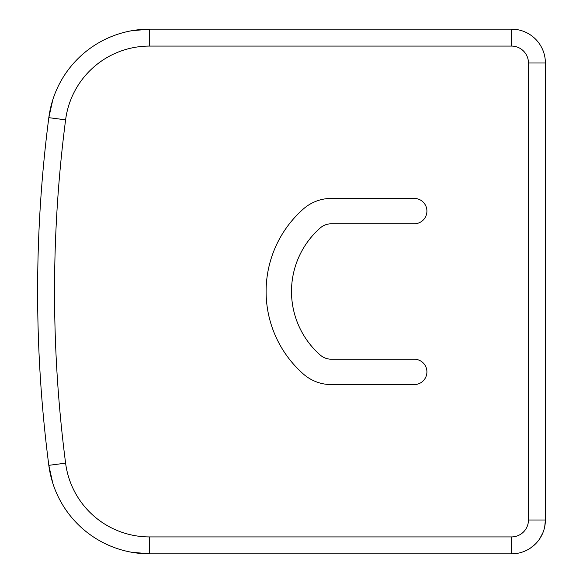 <?xml version="1.0" encoding="UTF-8"?>
<svg xmlns="http://www.w3.org/2000/svg" width="583" height="583" viewBox="0 0 583 583"><rect width="100%" height="100%" fill="white"/><g stroke="black" fill="none" stroke-linecap="round" stroke-linejoin="round"><path stroke-width="0.87" d="M426.909 211.104A12.695 12.695 0 0 0 414.214 198.409L331.348 198.409A42.311 42.311 0 0 0 303.357 208.984A110.019 110.019 0 0 0 303.357 374.016A42.311 42.311 0 0 0 331.348 384.591L414.214 384.591A12.695 12.695 0 0 0 426.909 371.896A12.695 12.695 0 0 0 414.214 359.201L331.348 359.201A16.929 16.929 0 0 1 320.154 354.974A84.63 84.63 0 0 1 320.154 228.026A16.929 16.929 0 0 1 331.348 223.799L414.214 223.799A12.695 12.695 0 0 0 426.909 211.104M40.263 206.87A1354.061 1354.061 0 0 0 40.263 376.13M52.798 99.78L48.819 117.664A101.551 101.551 0 0 1 149.532 29.15L511.539 29.15A33.85 33.85 0 0 1 545.389 63L545.389 520A33.85 33.85 0 0 1 511.539 553.85L149.532 553.85A101.551 101.551 0 0 1 48.819 465.336L52.762 483.096M131.248 552.188L149.532 553.85A101.551 101.551 0 0 1 48.819 465.336A1354.061 1354.061 0 0 1 48.819 117.664A101.551 101.551 0 0 1 149.532 29.15L131.379 30.782M530.421 548.093L535.522 543.881M539.727 538.736L542.824 532.913M544.741 526.573L545.389 520L528.46 520L528.46 63A16.929 16.929 0 0 0 511.539 46.079L149.532 46.079A84.63 84.63 0 0 0 65.602 119.843A1337.14 1337.14 0 0 0 65.602 463.157A84.63 84.63 0 0 0 149.532 536.921L511.539 536.921A16.929 16.929 0 0 0 528.46 520M518.156 29.806L511.539 29.15L511.539 46.079M65.602 463.157L48.819 465.336A1354.061 1354.061 0 0 1 48.819 117.664L65.602 119.843M545.389 63L528.46 63M149.532 46.079L149.532 29.15M511.539 553.85L511.539 536.921M149.532 553.85L149.532 536.921"/></g></svg>
